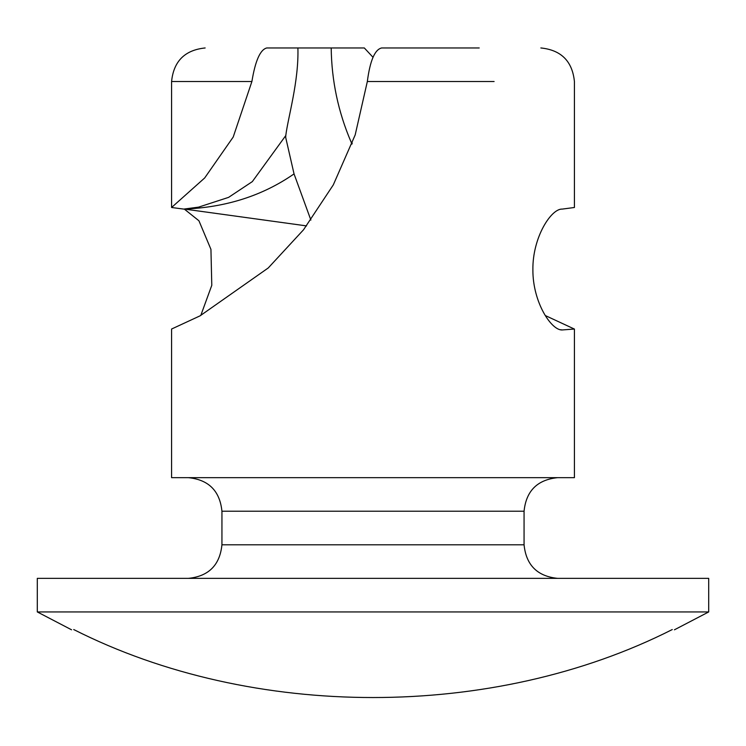 <?xml version="1.0" encoding="UTF-8"?>
<svg xmlns="http://www.w3.org/2000/svg" width="746" height="746" viewBox="0 0 746 746"><rect width="100%" height="100%" fill="white"/><g stroke="black" fill="none" stroke-linecap="round" stroke-linejoin="round"><path stroke-width="1.12" d="M672.267 629.549C675.158 629.894 675.158 629.894 672.267 629.549C493.302 720.198 252.698 720.198 73.733 629.549C70.842 629.894 70.842 629.894 73.733 629.549M708.7 611.934L708.7 578.364L37.3 578.364L37.3 611.934L708.7 611.934L674.431 629.801M574.42 329.033L574.42 477.654L171.58 477.654L171.58 329.033L200.049 315.847L268.243 267.963L303.547 229.759L333.294 184.896L355.189 134.905L367.33 81.528C370.044 60.668 374.828 49.478 381.682 47.958L479.221 47.958M351.944 144.137L351.04 141.889C338.236 111.984 331.616 80.68 331.196 47.958L297.896 47.958C298.932 81.286 287.993 117.495 285.783 135.558L285.718 137.562L294.045 173.902L310.886 220.089M294.045 173.902C262.555 195.75 225.786 207.481 183.73 209.094L171.58 207.491L204.693 177.949L233.209 137.04L251.896 81.528C255.281 60.799 260.242 49.609 266.779 47.958L297.896 47.958M306.55 225.898L185.017 209.15M184.355 209.122L198.94 220.779L210.941 249.369L211.789 285.308L200.777 315.474M540.85 47.958C561.16 50.029 572.35 61.219 574.42 81.528L574.42 207.491L562.27 209.094C551.303 208.404 532.42 237.284 532.886 269.912C532.728 302.531 551.704 331.056 562.484 329.946L560.535 329.76M562.288 329.946L574.336 329.033L545.251 315.521M351.04 141.889L352.289 143.204M560.339 329.723L562.484 329.946M183.73 209.094L198.623 207.127L228.602 197.364L252.325 181.614L285.783 135.558M331.196 47.958L364.318 47.958L373 57.274M524.065 544.794L524.065 511.224L221.944 511.224L221.935 544.794L524.065 544.794C526.135 565.114 537.325 576.304 557.635 578.364M221.944 511.224L221.935 511.224C219.865 490.915 208.675 479.725 188.365 477.654M494.104 81.528L367.33 81.528M251.896 81.528L171.58 81.528C173.631 61.237 184.821 50.047 205.15 47.958M37.3 611.934L71.569 629.801M221.935 544.794C219.865 565.114 208.675 576.304 188.365 578.364M524.065 511.224C526.135 490.915 537.325 479.725 557.635 477.654M285.718 137.562L285.718 135.697M171.58 207.491L171.58 81.528M195.806 207.63L198.623 207.136"/></g></svg>

